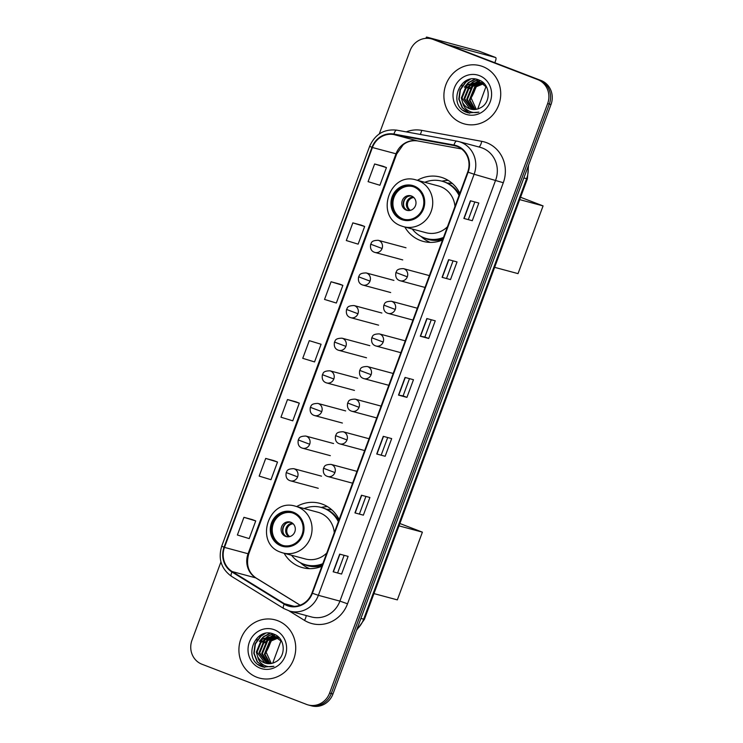 <?xml version="1.0" encoding="UTF-8"?>
<svg xmlns="http://www.w3.org/2000/svg" width="743" height="743" viewBox="0 0 743 743"><rect width="100%" height="100%" fill="white"/><g stroke="black" fill="none" stroke-linecap="round" stroke-linejoin="round"><path stroke-width="1.11" d="M339.142 519.552A33.296 31.234 -75 0 0 322.703 504.274A33.296 31.234 -75 0 0 319.806 503.336A33.296 31.234 -75 0 0 296.708 506.559M284.151 553.275A33.296 31.234 -75 0 0 299.615 566.705A33.296 31.234 -75 0 0 302.512 567.643A33.296 31.234 -75 0 0 321.858 566.287M327.487 506.633A33.296 31.234 -75 0 0 321.264 507.432M459.824 193.301A33.296 31.234 -75 0 0 443.385 178.023A33.296 31.234 -75 0 0 440.488 177.075A33.296 31.234 -75 0 0 417.399 180.308M404.833 227.024A33.296 31.234 -75 0 0 420.297 240.444A33.296 31.234 -75 0 0 423.194 241.391A33.296 31.234 -75 0 0 442.54 240.026M448.178 180.382A33.296 31.234 -75 0 0 441.946 181.181M450.109 183.224A30.472 28.578 105 0 1 452.311 183.419M329.428 509.475A30.472 28.578 105 0 1 331.629 509.679M220.94 561.94L191.982 640.225A18.844 17.674 -75 0 0 201.957 664.233L306.543 704.41A18.844 17.674 -75 0 0 308.178 704.949L311.549 705.85A18.844 17.674 -75 0 0 332.957 693.99L551.018 104.494A18.844 17.674 -75 0 0 541.043 80.485L436.457 40.317A18.844 17.674 -75 0 0 434.822 39.778L433.132 39.323A18.844 17.674 -75 0 1 434.776 39.862A18.844 17.674 -75 0 0 433.132 39.323L431.451 38.877A18.844 17.674 -75 0 0 410.043 50.728L379.274 133.926M308.178 704.949A18.844 17.674 -75 0 0 329.586 693.089L547.647 103.593A18.844 17.674 -75 0 0 537.672 79.585L434.776 39.862L539.353 80.03A18.844 17.674 -75 0 1 549.328 104.048A18.844 17.674 -75 0 0 539.353 80.03L541.043 80.485M329.586 693.089L331.276 693.535L549.328 104.048L331.276 693.535A18.844 17.674 -75 0 1 309.868 705.395A18.844 17.674 -75 0 0 331.276 693.535L332.957 693.99M482.764 66.564A30.157 28.28 -75 0 0 480.136 65.709A30.157 28.28 -75 0 0 445.41 86.077A30.157 28.28 -75 0 0 461.858 123.097A30.157 28.28 -75 0 0 464.486 123.951A30.157 28.28 -75 0 0 499.212 103.583A30.157 28.28 -75 0 0 482.764 66.564A30.157 28.28 -75 0 0 480.136 65.709A30.157 28.28 -75 0 0 445.41 86.077A30.157 28.28 -75 0 0 461.858 123.097A30.157 28.28 -75 0 0 464.486 123.951A30.157 28.28 -75 0 0 499.212 103.583A30.157 28.28 -75 0 0 482.764 66.564M277.78 620.721A30.157 28.28 -75 0 0 275.151 619.866A30.157 28.28 -75 0 0 240.426 640.234A30.157 28.28 -75 0 0 256.864 677.254A30.157 28.28 -75 0 0 259.493 678.108A30.157 28.28 -75 0 0 294.219 657.741A30.157 28.28 -75 0 0 277.78 620.721A30.157 28.28 -75 0 0 275.151 619.866A30.157 28.28 -75 0 0 240.426 640.234A30.157 28.28 -75 0 0 256.864 677.254A30.157 28.28 -75 0 0 259.493 678.108A30.157 28.28 -75 0 0 294.219 657.741A30.157 28.28 -75 0 0 277.78 620.721M457.056 146.408A20.107 18.854 105 0 1 467.7 172.023L311.939 593.09A20.107 18.854 105 0 1 289.111 605.74A20.107 18.854 105 0 1 284.402 603.706L232.178 571.553A20.107 18.854 105 0 1 224.488 547.396L372.41 147.513A20.107 18.854 105 0 1 393.836 134.548L453.889 145.526A20.107 18.854 105 0 1 455.301 145.842A20.107 18.854 105 0 1 457.056 146.408M457.233 145.944A20.609 19.327 -75 0 0 453.992 145.024L393.929 134.056A20.609 19.327 -75 0 0 371.974 147.346L224.052 547.229A20.609 19.327 -75 0 0 231.927 571.98L284.16 604.143A20.609 19.327 -75 0 0 312.385 593.258L468.136 172.19A20.609 19.327 -75 0 0 457.233 145.944M341.576 574.051L333.161 571.785L341.576 574.051L348.114 556.377L339.69 554.12L333.161 571.785M363.364 515.159L354.94 512.893L363.364 515.159L369.903 497.485L361.479 495.228L354.94 512.893M385.153 456.267L376.729 454.001L385.153 456.267L391.682 438.602L383.267 436.336L376.729 454.001M472.288 220.699L463.864 218.442L472.288 220.699L478.817 203.034L470.403 200.777L463.864 218.442M450.499 279.591L442.085 277.334L450.499 279.591L457.038 261.926L448.614 259.66L442.085 277.334M431.265 319.75L424.875 337.016L420.297 336.217L428.72 338.483L435.249 320.818L426.835 318.552L420.297 336.217M424.885 337.016L428.72 338.483M409.486 378.633L403.096 395.908L398.508 395.109L406.932 397.375L413.47 379.71L405.046 377.444L398.508 395.109M403.096 395.898L406.932 397.375M537.672 79.585L433.095 39.407A18.844 17.674 -75 0 0 431.451 38.877M274.121 460.706L265.706 458.431L259.168 476.105L270.981 479.709L277.52 462.044L274.046 460.679M252.341 519.598L243.927 517.323L237.388 534.997L249.202 538.601L255.731 520.927L252.258 519.571M339.477 284.04L331.062 281.764L324.524 299.429L336.338 303.033L342.876 285.368L339.393 284.002M361.265 225.148L352.841 222.872L346.312 240.537L358.126 244.15L364.655 226.476L361.182 225.11M383.044 166.256L374.63 163.98L368.091 181.654L379.905 185.258L386.444 167.584L382.961 166.228M295.909 401.814L287.495 399.548L280.956 417.213L292.77 420.817L299.308 403.152L295.825 401.787M309.274 340.656L302.745 358.321L314.549 361.925L321.087 344.26L309.274 340.656L321.087 344.26M446.664 278.123L453.054 260.858M468.452 219.231L474.833 201.966M381.308 454.8L387.697 437.525M359.528 513.692L365.918 496.417M337.74 572.574L344.13 555.309M331.062 281.764L342.876 285.368M352.841 222.872L364.655 226.476M374.63 163.98L386.444 167.584M287.495 399.548L299.308 403.152M265.706 458.431L277.52 462.044M243.927 517.323L255.731 520.927M474.805 109.509L469.344 100.11L474.712 86.912L482.931 83.671M483.294 83.653L484.204 83.662M475.176 109.481L470.013 100.286L475.381 87.098L483.238 83.875M483.6 83.848L484.352 83.829M473.347 109.518L466.678 99.386L472.046 86.197L481.696 82.947M482.049 82.975L483.089 83.095M473.709 109.537L467.338 99.571L472.715 86.374L482.012 83.114M482.365 83.132L483.414 83.225M480.758 82.436L483.851 83.29M471.935 109.37L464.004 98.67L469.372 85.482L480.415 82.38L486.721 87.34M481.77 82.668L483.052 83.086M472.279 109.416L464.672 98.847L470.04 85.659L480.74 82.51M481.083 82.557L482.105 82.761M462.648 102.525A14.201 13.318 -75 0 0 469.492 108.701A14.201 13.318 -75 0 0 470.728 109.11A14.201 13.318 -75 0 0 480.591 107.726C491.402 102.571 490.417 84.256 479.365 80.207C460.409 71.244 447.314 104.299 465.629 111.979L468.164 112.89L478.91 112.137C475.018 113.094 471.396 112.546 468.053 110.503C465.22 108.682 463.418 106.017 462.648 102.525L461.329 97.946L466.697 84.758L479.096 81.953L480.377 82.362M470.895 109.147L469.864 108.803L461.997 98.132L467.366 84.943L479.43 82.046M479.096 81.953L481.046 82.547M476.309 109.323L471.127 98.057L476.504 86.253M479.411 75.628A20.479 19.207 -75 0 0 454.363 87.934A20.479 19.207 -75 0 0 465.211 114.023A20.479 19.207 -75 0 0 490.25 101.726A20.479 19.207 -75 0 0 479.411 75.628M468.341 112.936L463.093 110.354M469.678 113.224L462.508 107.781L459.137 99.209L460.4 89.754L466.01 81.971L470.384 79.232M466.205 85.194L468.675 82.687L475.418 79.092M468.87 85.909L473.226 82.018M473.913 81.6L478.241 79.77M471.545 86.625L475.901 82.742M476.588 82.324L477.647 81.739M477.795 81.674L480.312 80.662M469.502 113.187L462.174 107.698L458.803 99.116L460.066 89.662L465.675 81.879L469.344 79.473M464.338 87.219L468.341 82.603L474.972 79.037M467.013 87.943L472.455 82.222M473.263 81.702L477.944 79.668M469.687 88.658L475.13 82.937M475.938 82.417L477.21 81.702M477.396 81.609L480.08 80.541M471.127 97.918A20.107 6.938 111 0 0 475.046 89.532A20.107 6.938 111 0 0 476.049 86.578M476.291 85.779A20.107 6.938 111 0 0 476.774 84.005M476.885 83.56A20.107 6.938 111 0 0 477.127 82.519M477.322 81.6A20.107 6.938 111 0 0 477.619 79.956M462.1 84.544A20.107 6.938 111 0 0 461.57 85.909M428.609 38.367A25.132 0.854 -159.7 0 1 426.38 37.15A25.132 0.854 -159.7 0 1 427.931 37.41L479.086 51.165A3.139 1.087 -69 0 1 479.124 51.174A3.139 1.087 -69 0 1 479.151 51.193L495.637 57.517A3.139 1.087 111 0 0 495.59 57.508L447.685 44.626M477.712 108.98L486.043 86.457M494.819 62.728L495.562 60.731A3.139 1.087 111 0 0 495.637 57.517M413.73 186.883A16.959 15.909 -75 0 0 412.254 186.4A16.959 15.909 -75 0 0 392.713 197.861A16.959 15.909 -75 0 0 401.963 218.683A16.959 15.909 -75 0 0 403.44 219.166A16.959 15.909 -75 0 0 422.981 207.706A16.959 15.909 -75 0 0 413.73 186.883M412.774 186.558A16.959 15.909 -75 0 0 393.679 198.418A16.959 15.909 -75 0 0 403.012 218.971A16.959 15.909 -75 0 0 403.969 219.296M412.244 229.011A29.72 27.872 -75 0 0 423.854 237.714A29.72 27.872 -75 0 0 426.445 238.559L427.494 238.837A29.72 27.872 -75 0 0 443.209 238.215M459.406 194.434A29.72 27.872 -75 0 0 445.512 182.286A29.72 27.872 -75 0 0 442.921 181.441L441.871 181.162A29.72 27.872 -75 0 0 424.801 182.295M426.445 238.559A29.72 27.872 -75 0 0 443.506 237.426M459.035 195.437A29.72 27.872 -75 0 0 444.463 181.998A29.72 27.872 -75 0 0 441.871 181.162M454.967 206.443A24.185 22.689 -75 0 0 440.655 186.679A24.185 22.689 -75 0 0 438.546 185.991L416.229 179.992A24.185 22.689 105 0 1 418.337 180.679A24.185 22.689 105 0 1 431.525 210.371A24.185 22.689 105 0 1 403.672 226.708L425.98 232.708A24.185 22.689 -75 0 0 447.435 226.801M452.533 183.614A30.157 28.28 -75 0 0 447.305 183.047M411.511 196.003A7.541 7.068 -75 0 0 410.851 195.79A7.541 7.068 -75 0 0 402.177 200.879A7.541 7.068 -75 0 0 406.282 210.13A7.541 7.068 -75 0 0 406.941 210.353A7.541 7.068 -75 0 0 415.625 205.254A7.541 7.068 -75 0 0 411.511 196.003M411.585 196.031A7.541 7.068 -75 0 0 403.542 201.632A7.541 7.068 -75 0 0 407.693 210.501M430.225 242.394A32.673 30.639 105 0 1 422.721 237.89L420.835 236.33M436.104 180.28L438.156 180.447M404.053 207.111A8.795 8.247 105 0 1 406.737 197.136M408.474 210.575L410.786 210.241M520.564 197.257L543.077 205.904L518.029 273.628L494.634 267.341M519.691 199.616L543.077 205.904M293.039 513.134A16.959 15.909 -75 0 0 291.562 512.661A16.959 15.909 -75 0 0 272.031 524.112A16.959 15.909 -75 0 0 281.281 544.935A16.959 15.909 -75 0 0 282.758 545.418A16.959 15.909 -75 0 0 302.29 533.966A16.959 15.909 -75 0 0 293.039 513.134M292.092 512.809A16.959 15.909 -75 0 0 272.997 524.669A16.959 15.909 -75 0 0 282.331 545.223A16.959 15.909 -75 0 0 283.287 545.548M291.553 555.262A29.72 27.872 -75 0 0 303.172 563.965A29.72 27.872 -75 0 0 305.763 564.81L306.813 565.089A29.72 27.872 -75 0 0 322.527 564.466M338.724 520.685A29.72 27.872 -75 0 0 324.83 508.537A29.72 27.872 -75 0 0 322.239 507.692L321.19 507.413A29.72 27.872 -75 0 0 304.119 508.546M305.763 564.81A29.72 27.872 -75 0 0 322.824 563.677M338.353 521.697A29.72 27.872 -75 0 0 323.781 508.258A29.72 27.872 -75 0 0 321.19 507.413M334.276 532.703A24.185 22.689 -75 0 0 319.964 512.93A24.185 22.689 -75 0 0 317.855 512.243L295.547 506.243A24.185 22.689 105 0 1 297.655 506.93A24.185 22.689 105 0 1 310.843 536.622A24.185 22.689 105 0 1 282.99 552.959L305.299 558.959A24.185 22.689 -75 0 0 326.753 553.052M331.842 509.865A30.157 28.28 -75 0 0 326.614 509.299M290.829 522.255A7.541 7.068 -75 0 0 290.169 522.041A7.541 7.068 -75 0 0 281.486 527.131A7.541 7.068 -75 0 0 285.6 536.39A7.541 7.068 -75 0 0 286.259 536.604A7.541 7.068 -75 0 0 294.934 531.514A7.541 7.068 -75 0 0 290.829 522.255M290.894 522.283A7.541 7.068 -75 0 0 282.86 527.883A7.541 7.068 -75 0 0 287.002 536.762M309.543 568.646A32.673 30.639 105 0 1 302.039 564.141L300.153 562.581M315.422 506.531L317.465 506.698M283.371 533.363A8.795 8.247 105 0 1 286.046 523.397M287.792 536.827L290.104 536.492M399.873 523.509L422.395 532.155L397.338 599.88L373.952 593.592M399 525.868L422.395 532.155M266.143 652.075A20.107 6.938 111 0 0 270.053 643.689A20.107 6.938 111 0 0 271.056 640.735M271.297 639.937A20.107 6.938 111 0 0 271.78 638.163M271.892 637.717A20.107 6.938 111 0 0 272.142 636.677M272.328 635.757A20.107 6.938 111 0 0 272.625 634.113M257.106 638.701A20.107 6.938 111 0 0 256.586 640.076M272.718 663.146L281.049 640.615M269.82 663.666L264.359 654.267L269.728 641.079L277.947 637.828M278.309 637.81L279.21 637.819M270.192 663.638L265.028 654.444L270.396 641.255L278.244 638.033M278.616 638.005L279.368 637.986M268.353 663.675L261.685 653.552L267.053 640.355L276.702 637.113M277.055 637.132L278.096 637.262M268.715 663.694L262.353 653.729L267.721 640.54L277.018 637.271M277.371 637.29L278.421 637.392M266.941 663.527L259.01 652.828L264.378 639.639L275.43 636.537M275.774 636.602L278.058 637.243M267.294 663.583L259.678 653.004L265.047 639.816L275.746 636.667M276.099 636.723L277.12 636.927M276.786 636.825L278.727 637.42M257.663 656.682A14.201 13.318 -75 0 0 264.499 662.867A14.201 13.318 -75 0 0 265.743 663.267A14.201 13.318 -75 0 0 275.597 661.883C286.408 656.728 285.423 638.423 274.371 634.364C255.425 625.411 242.32 658.456 260.635 666.137L263.171 667.047L273.916 666.295C270.034 667.251 266.412 666.703 263.059 664.66C260.236 662.84 258.434 660.183 257.663 656.682L256.335 652.113L261.703 638.924L274.111 636.11L281.727 641.506M265.91 663.313L264.87 662.96L257.004 652.289L262.372 639.101L274.446 636.203M274.111 636.11L276.052 636.705M271.316 663.48L266.143 652.224L271.52 640.41M274.427 629.795A20.479 19.207 -75 0 0 249.379 642.101A20.479 19.207 -75 0 0 260.217 668.189A20.479 19.207 -75 0 0 285.266 655.883A20.479 19.207 -75 0 0 274.427 629.795M263.347 667.093L258.1 664.511M264.684 667.381L257.515 661.948L254.152 653.366L255.406 643.912L261.016 636.129L265.39 633.389M261.211 639.351L263.691 636.853L270.433 633.25M263.886 640.067L268.242 636.184M268.92 635.757L273.248 633.928M266.561 640.791L270.916 636.9M271.594 636.482L272.662 635.906M272.811 635.832L275.319 634.819M264.517 667.353L257.18 661.855L253.818 653.283L255.072 643.828L260.682 636.045L264.35 633.63M259.353 641.385L263.356 636.76L269.978 633.194M262.019 642.101L267.471 636.38M268.279 635.859L272.95 633.825M264.694 642.816L270.146 637.104M270.944 636.575L272.226 635.869M272.412 635.767L275.086 634.698M356.854 629.395A25.132 23.572 -75 0 0 363.652 619.198L526.601 178.691A25.132 23.572 -75 0 0 528.097 166.46M523.843 177.958L527.381 178.831L364.432 619.328L356.473 630.417M436.457 40.317L433.095 39.407M551.018 104.494L547.647 103.593M364.432 619.328L360.894 618.455M406.235 131.882A31.41 29.46 105 0 1 421.652 130.35L481.715 141.328A31.41 29.46 105 0 1 503.29 182.732L347.529 603.799L339.923 601.115L495.674 180.047A25.132 23.572 -75 0 0 482.374 148.033A25.132 23.572 -75 0 0 480.182 147.328L458.626 141.532A25.132 23.572 105 0 1 460.818 142.238A25.132 23.572 105 0 1 474.127 174.252L468.136 172.19M347.529 603.799A31.41 29.46 105 0 1 309.116 622.671A31.41 29.46 105 0 1 304.5 620.386L289.176 610.95M311.382 616.931A25.132 23.572 -75 0 0 339.923 601.115L318.366 595.319A25.132 23.572 105 0 1 289.826 611.136L311.382 616.931M456.741 141.105L396.808 130.155A6.278 2.173 100.4 0 0 396.743 130.146L456.806 141.114A6.278 2.173 100.4 0 1 456.861 141.133A25.132 23.572 105 0 1 458.626 141.532L456.806 141.114A6.278 2.173 100.4 0 0 453.992 145.024M393.929 134.056A6.278 2.173 100.4 0 1 396.743 130.146C384.103 128.818 375.066 134.204 369.642 146.297L371.974 147.346M224.052 547.229L221.72 546.189C217.968 558.857 221.238 568.906 231.528 576.354L283.752 608.517L289.826 611.136M231.927 571.98A6.278 2.099 121.6 0 0 231.528 576.354M284.16 604.143A6.278 2.099 121.6 0 0 283.752 608.517M312.385 593.258L318.366 595.319L474.127 174.252L503.29 182.732M421.652 130.35A6.278 2.173 -79.6 0 1 420.259 134.437M481.715 141.328A6.278 2.173 -79.6 0 1 478.752 146.938M306.144 615.52A6.278 2.099 -58.4 0 1 304.5 620.386M224.488 547.396L248.069 553.739A20.107 18.854 -75 0 0 255.759 577.887L300.098 605.192M232.178 571.553L255.759 577.887A11.312 3.78 -58.4 0 1 256.103 578.035L300.163 605.164M284.402 603.706L294.2 606.344M453.889 145.526L456.685 146.269M393.836 134.548L417.408 140.882A20.107 18.854 -75 0 0 395.991 153.847L248.069 553.739L248.766 553.851C245.84 564.522 248.292 572.584 256.103 578.035M417.622 140.929A11.312 3.91 -79.6 0 1 417.52 140.91L461.589 148.962L417.408 140.882A11.312 3.91 -79.6 0 0 417.52 140.91C409.737 139.86 404.675 143.408 403.059 144.913L396.688 153.968L248.766 553.851M372.41 147.513L396.688 153.968M398.74 395.165L405.269 377.509M420.519 336.273L427.058 318.617M442.308 277.38L448.837 259.725M464.087 218.488L470.625 200.833M376.952 454.057L383.49 436.392M355.173 512.949L361.702 495.284M333.384 571.841L339.913 554.176M495.59 57.508L479.086 51.165M401.638 219.566A17.906 16.792 -75 0 0 423.529 208.811A17.906 16.792 -75 0 0 414.055 186.001A17.906 16.792 -75 0 0 392.155 196.756A17.906 16.792 -75 0 0 401.638 219.566M416.229 179.992C389.248 171.187 374.509 217.244 401.489 226.002L403.672 226.708A24.185 22.689 105 0 1 401.564 226.021M422.906 237.323A30.119 28.253 -75 0 0 442.772 239.404M409.133 210.195A7.291 6.836 105 0 1 413.229 196.979M409.997 210.028A6.91 6.483 105 0 1 413.879 197.545M280.956 545.826A17.906 16.792 -75 0 0 302.847 535.062A17.906 16.792 -75 0 0 293.374 512.252A17.906 16.792 -75 0 0 271.474 523.016A17.906 16.792 -75 0 0 280.956 545.826M295.547 506.243C268.567 497.438 253.827 543.495 280.808 552.253L282.99 552.959A24.185 22.689 105 0 1 280.882 552.281M302.215 563.575A30.119 28.253 -75 0 0 322.091 565.655M288.451 536.455A7.291 6.836 105 0 1 292.547 523.23M289.306 536.279A6.91 6.483 105 0 1 293.197 523.806M407.313 276.814A6.278 5.888 -75 0 0 403.44 268.632C395.713 268.743 396.892 271.641 395.917 272.514L407.313 276.814A6.278 5.888 -75 0 1 400.18 280.761C396.576 279.712 395.155 276.963 395.917 272.514M399.632 280.585A6.278 5.888 -75 0 0 400.18 280.761L425.005 287.439M395.248 309.441A6.278 5.888 -75 0 0 391.375 301.259C383.639 301.361 384.828 304.268 383.852 305.141L395.248 309.441A6.278 5.888 -75 0 1 388.115 313.388C384.502 312.339 383.082 309.59 383.852 305.141M387.567 313.212A6.278 5.888 -75 0 0 388.115 313.388L412.941 320.066M383.174 342.059A6.278 5.888 -75 0 0 379.301 333.886C371.574 333.988 372.763 336.895 371.779 337.768L383.174 342.059A6.278 5.888 -75 0 1 376.042 346.015C372.438 344.956 371.017 342.207 371.779 337.768M375.494 345.839A6.278 5.888 -75 0 0 376.042 346.015L400.867 352.693M371.11 374.686A6.278 5.888 -75 0 0 367.237 366.503C359.501 366.615 360.689 369.522 359.714 370.395L371.11 374.686A6.278 5.888 -75 0 1 363.977 378.642C360.364 377.583 358.943 374.834 359.714 370.395M363.429 378.466A6.278 5.888 -75 0 0 363.977 378.642L388.803 385.311M359.045 407.313A6.278 5.888 -75 0 0 355.173 399.13C347.436 399.242 348.625 402.149 347.65 403.022L359.045 407.313A6.278 5.888 -75 0 1 351.903 411.269C348.3 410.21 346.879 407.461 347.65 403.022M351.355 411.093A6.278 5.888 -75 0 0 351.903 411.269L376.729 417.938M346.972 439.94A6.278 5.888 -75 0 0 343.099 431.757C335.362 431.869 336.551 434.776 335.576 435.649L346.972 439.94A6.278 5.888 -75 0 1 339.839 443.896C336.226 442.837 334.805 440.088 335.576 435.649M339.291 443.71A6.278 5.888 -75 0 0 339.839 443.896L364.664 450.564M334.907 472.567A6.278 5.888 -75 0 0 331.034 464.384C323.298 464.496 324.487 467.393 323.511 468.266L334.907 472.567A6.278 5.888 -75 0 1 327.765 476.514C324.162 475.464 322.741 472.715 323.511 468.266M327.226 476.337A6.278 5.888 -75 0 0 327.765 476.514L352.591 483.191M382.088 248.487A6.278 5.888 -75 0 0 378.215 240.305C370.478 240.416 371.667 243.323 370.692 244.196L382.088 248.487A6.278 5.888 -75 0 1 374.955 252.444C371.342 251.385 369.921 248.636 370.692 244.196M374.407 252.267A6.278 5.888 -75 0 0 374.955 252.444L402.734 259.911M370.014 281.114A6.278 5.888 -75 0 0 366.141 272.932C358.414 273.043 359.603 275.95 358.618 276.823L370.014 281.114A6.278 5.888 -75 0 1 362.881 285.071C359.278 284.012 357.857 281.263 358.618 276.823M362.333 284.894A6.278 5.888 -75 0 0 362.881 285.071L390.669 292.538M357.95 313.741A6.278 5.888 -75 0 0 354.077 305.559C346.34 305.67 347.529 308.577 346.554 309.45L357.95 313.741A6.278 5.888 -75 0 1 350.817 317.698C347.204 316.639 345.783 313.89 346.554 309.45M350.269 317.512A6.278 5.888 -75 0 0 350.817 317.698L378.596 325.165M345.885 346.368A6.278 5.888 -75 0 0 342.012 338.186C334.276 338.297 335.464 341.195 334.48 342.068L345.885 346.368A6.278 5.888 -75 0 1 338.743 350.315C335.139 349.266 333.718 346.517 334.48 342.068M338.195 350.139A6.278 5.888 -75 0 0 338.743 350.315L366.531 357.792M333.811 378.995A6.278 5.888 -75 0 0 329.938 370.813C322.202 370.915 323.391 373.822 322.416 374.695L333.811 378.995A6.278 5.888 -75 0 1 326.679 382.942C323.066 381.883 321.645 379.134 322.416 374.695M326.131 382.766A6.278 5.888 -75 0 0 326.679 382.942L354.467 390.409M321.747 411.613A6.278 5.888 -75 0 0 317.874 403.43C310.137 403.542 311.326 406.449 310.351 407.322L321.747 411.613A6.278 5.888 -75 0 1 314.605 415.569C311.001 414.51 309.58 411.761 310.351 407.322M314.066 415.393A6.278 5.888 -75 0 0 314.605 415.569L342.393 423.036M309.673 444.24A6.278 5.888 -75 0 0 305.8 436.057C298.064 436.169 299.253 439.076 298.277 439.949L309.673 444.24A6.278 5.888 -75 0 1 302.54 448.196C298.937 447.137 297.516 444.388 298.277 439.949M301.992 448.02A6.278 5.888 -75 0 0 302.54 448.196L330.329 455.663M297.609 476.867A6.278 5.888 -75 0 0 293.736 468.684C285.999 468.796 287.188 471.703 286.213 472.576L297.609 476.867A6.278 5.888 -75 0 1 290.476 480.823C286.863 479.764 285.442 477.015 286.213 472.576M289.928 480.637A6.278 5.888 -75 0 0 290.476 480.823L318.255 488.29M528.57 165.187L527.381 178.831M369.642 146.297L221.72 546.189M425.934 38.348L426.38 37.15M429.38 275.607L403.44 268.632M417.315 308.224L391.375 301.259M405.241 340.851L379.301 333.886M393.177 373.478L367.237 366.503M381.113 406.105L355.173 399.13M369.039 438.732L343.099 431.757M356.974 471.359L331.034 464.384M406.003 247.781L378.215 240.305M393.929 280.399L366.141 272.932M381.865 313.026L354.077 305.559M369.791 345.653L342.012 338.186M357.727 378.28L329.938 370.813M345.653 410.907L317.874 403.43M333.588 443.534L305.8 436.057M321.524 476.152L293.736 468.684"/></g></svg>
